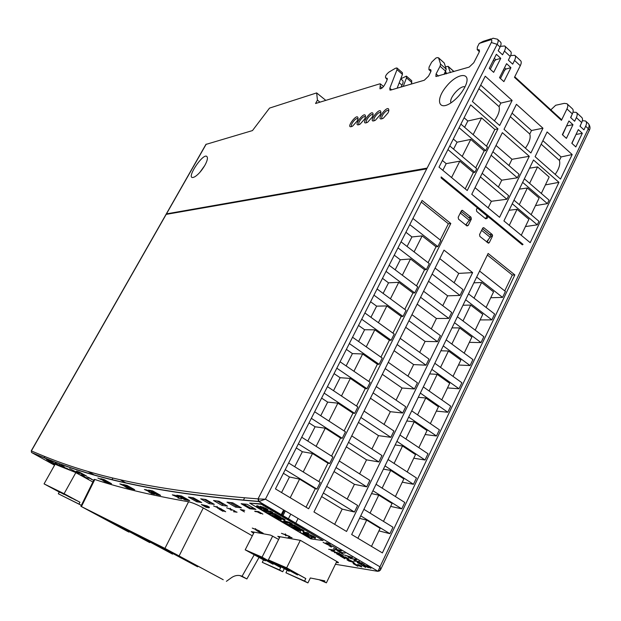 <?xml version="1.0" encoding="UTF-8"?>
<svg xmlns="http://www.w3.org/2000/svg" width="621" height="621" viewBox="0 0 621 621"><rect width="100%" height="100%" fill="white"/><g stroke="black" fill="none" stroke-linecap="round" stroke-linejoin="round"><path stroke-width="0.93" d="M469.523 220.502L460.503 213.174L461.31 211.559L470.322 218.895L465.711 224.988M459.804 214.012L460.503 213.174M466.037 225.252L466.798 223.707M468.832 217.684L461.131 211.35M486.616 241.887L491.157 235.864L482.408 228.738M490.38 237.463L481.624 230.344M467.233 190.531L439.016 167.15L470.671 104.856L497.98 128.826L467.233 190.531M472.395 101.479L485.242 76.204L512.131 100.431L499.657 125.473L472.395 101.479M504.019 129.323L516.439 104.312L542.964 128.213L530.893 152.983L504.019 129.323M499.563 217.311L471.758 194.272L502.358 132.669L529.278 156.298L499.563 217.311M472.635 272.611L346.565 531.467L313.954 511.945L444.007 250.131L472.635 272.611L458.733 273.395L439.784 258.639M514.84 274.901L382.381 552.907L351.665 534.526L488.129 253.461L514.84 274.901L512.309 275.033L487.361 255.037M275.46 488.898L422.086 200.443L450.807 223.498L308.645 508.77L275.46 488.898M582.374 120.691L585.564 120.994C586.752 122.011 586.791 123.758 585.673 126.234L583.957 129.851L579.967 126.179L581.698 122.554C582.816 120.078 582.785 118.332 581.605 117.322L576.614 112.688M581.698 122.554L576.366 117.625L574.627 121.25L570.598 117.54L572.345 113.907C573.478 111.415 573.462 109.676 572.298 108.675L567.245 103.986M572.345 113.907L566.957 108.916L561.438 120.342L514.467 77.346L520.282 65.741C521.485 63.21 521.555 61.487 520.476 60.579L515.065 55.556M520.282 65.741L514.553 60.439L512.69 64.142L508.358 60.152L510.229 56.441C511.448 53.903 511.533 52.187 510.478 51.302L504.997 46.21M510.229 56.441L504.438 51.077L502.552 54.795L498.174 50.759L500.068 47.041C501.302 44.487 501.403 42.779 500.363 41.91L497.732 39.465M477.316 207.756L441.151 177.971L441.166 176.923L523.037 244.387L522.362 244.845L488.005 216.55L487.097 218.406L485.669 218.786L476.749 211.458L476.4 209.611L477.316 207.756M496.373 54.299L500.759 58.335L493.664 72.347L489.239 68.333L496.373 54.299M578.322 129.618L582.319 133.29L575.822 146.913L571.801 143.257L578.322 129.618M568.937 120.986L572.973 124.697L566.414 138.367L562.347 134.679L568.937 120.986M506.581 63.676L510.92 67.666L503.895 81.63L499.525 77.664L506.581 63.676M547.117 131.955L572.189 154.544L560.507 179.058L535.108 156.694L547.117 131.955M558.947 182.333L530.194 242.679L503.926 220.921L533.501 160.001L558.947 182.333L545.417 184.903M458.182 217.265L461.325 210.946L462.296 210.325L470.982 217.179L471.339 219.097L468.226 225.4L467.008 225.966L458.554 219.197L458.182 217.265M492.406 236.252L489.364 242.5L488.424 243.129L479.909 236.469L479.552 234.567L482.626 228.287L483.821 227.721L492.049 234.365L492.406 236.252L490.916 236.368M488.486 243.137L488.952 242.982M492.562 235.576L492.437 234.893M108.07 482.696L100.866 478.69L104.243 479.637L111.493 483.666L108.07 482.696L108.458 481.974M79.395 473.551L69.614 468.7L79.395 473.551M123.292 484.543L127.057 485.436L134.703 489.705L130.891 488.781L123.292 484.543M188.435 497.056L193.418 497.794L201.716 502.529L196.678 501.752L188.435 497.056M213.531 500.534L219.003 501.217L227.55 506.138L222.023 505.416L213.531 500.534M241.119 503.701L247.15 504.306L255.945 509.43L249.859 508.778L241.119 503.701M279.535 537.639L277.781 536.334L300.448 540.379L338.259 562.315L338.445 562.742L336.326 562.378M253.64 533.222L251.233 531.599L270.601 535.116L278.635 539.447M249.665 503.126L261.418 503.918L323.145 540.549L310.865 538.873L249.665 503.126L261.27 504.244L323.145 540.549M125.139 529.434L124.689 529.822L128.927 532.104L126.777 531.009L80.87 506.286L94.144 479.466L94.827 479.482C119.372 487.702 150.616 495.131 188.567 501.768C192.386 502.63 197.292 504.687 203.284 507.947L252.32 535.822M156.329 494.495L148.466 490.07L152.673 490.9L160.598 495.356L156.329 494.495L156.702 493.742L158.324 494.075M379.33 571.041L377.452 571.273L335.402 564.272M500.068 47.041L497.142 44.332L265.423 499.183L379.974 566.826L378.034 571.281L258.973 501.574L258.39 498.958L265.423 499.183L258.747 501.543C147.053 492.375 88.632 476.012 44.96 458.174L31.787 452.631L54.563 465.222M55.005 464.438L53.033 463.32L58.917 465.828M59.546 466.092L75.149 472.278L92.886 482.005M226.999 502.164L232.743 502.808L241.414 507.831L235.615 507.14L226.999 502.164M200.684 498.826L205.908 499.54L214.323 504.368L209.052 503.615L200.684 498.826M176.737 495.209L181.495 495.977L189.677 500.627L184.864 499.82L176.737 495.209M86.505 476.02L83.54 475.011L76.461 471.106L79.403 472.1L86.505 476.02M131.986 488.184L126.42 485.28M187.837 499.579L185.167 499.175L178.77 495.542M199.194 501.093L197.129 500.782L191.369 497.491M211.482 502.738L209.588 502.451L204.068 499.292M224.755 504.524L222.574 504.198L216.946 500.961M239.062 506.464L236.12 506.022L230.042 502.505M254.431 508.552L250.247 507.924L243.385 503.934M550.843 109.839L555.694 105.259L564.256 103.365L566.934 103.699C568.091 104.685 568.099 106.424 566.957 108.916M491.11 38.812L483.231 41.328L479.241 43.423L477.363 47.08L477.207 49.649L479.226 49.812L479.07 52.397L473.753 62.76L469.158 67.099L435.903 76.538L436.066 73.938L440.072 66.261L440.561 64.118L438.628 57.994L437.355 57.59L435.888 58.056L431.673 62.139L429.08 67.076L428.901 69.606L430.772 69.637L430.594 72.183L428.506 76.181L424.275 80.249L390.694 90.084L389.926 90.076L389.809 88.26L397.013 69.684L396.92 67.953L395.445 68.271L389.072 72.028C386.177 74.38 385.036 76.352 385.657 77.936L387.062 78.262L386.836 80.699L384.546 84.999C382.885 87.608 381.356 88.873 379.943 88.787L380.386 83.874L379.648 83.882L315.569 103.505L317.432 100.105L316.656 92.917L269.53 108.101L252.468 130.581L205.908 144.421L31.236 450.885M451.032 102.814C448.401 98.607 460.409 84.86 464.982 86.886M199.877 172.351L204.697 165.621M580.115 126.311L580.992 124.037M570.839 117.757L571.63 115.39M453.974 71.547L448.331 66.486M445.575 71.656L446.546 73.72M450.38 72.603L448.16 66.331L445.49 66.82M444.131 74.427L446.243 69.148L444.256 63L438.504 57.761M411.312 84.045L411.77 80.769L406.576 76.282M400.724 78.867L402.424 80.326C403.44 81.025 403.301 82.655 402.02 85.209L401.05 87.056M403.254 86.404L406.507 77.873L406.398 76.135L400.739 78.828M397.145 88.198L402.447 74.373L402.346 72.634L397.098 68.108M464.756 87.336C461.55 93.297 457.219 98.289 451.762 102.31C438.651 111.749 434.964 100.183 446.157 86.692C456.994 72.952 471.51 71.33 465.797 85.069L464.756 87.336M204.783 165.481C201.584 170.837 198.254 174.602 194.8 176.783C182.481 182.885 205.854 147.907 207.414 157.897C207.476 159.69 206.599 162.221 204.783 165.481M576.366 117.625C577.491 115.141 577.476 113.395 576.304 112.393L573.004 112.153M357.176 120.994L352.635 126.094C343.661 130.612 358.356 110.623 358.022 118.774L357.176 120.994M357.983 118.976L357.642 118.642C355.592 117.454 349.507 125.729 351.921 126.42L352.006 126.443M364.636 119.03L360.071 124.169C350.795 128.85 365.901 108.427 365.474 116.88L364.636 119.03M365.435 117.035L365.086 116.67C362.998 115.452 356.819 123.804 359.272 124.526L359.38 124.557M372.266 117.035L367.671 122.205C358.084 127.049 373.625 106.168 373.074 114.955L372.266 117.035M373.058 115.048L372.693 114.66C370.574 113.402 364.286 121.84 366.786 122.593L366.918 122.632M380.06 114.994L375.441 120.195C365.521 125.209 381.527 103.862 380.852 112.991L380.06 114.994M380.844 113.022L380.471 112.611C378.313 111.306 371.925 119.83 374.463 120.614L374.61 120.66M388.032 112.898L383.39 118.137C373.12 123.338 389.615 101.487 388.793 110.988L388.032 112.898M388.808 110.949L388.42 110.507C386.223 109.164 379.726 117.773 382.311 118.595L382.489 118.65M316.656 92.917L325.808 100.369M317.432 100.105L319.962 102.162M426.115 168.959L166.451 214.33L166.599 213.857L426.813 168.151L426.115 168.959M166.599 213.857L167.111 214.214M514.553 60.439C515.764 57.9 515.841 56.185 514.778 55.292L510.617 55.603M453.314 139.003L457.072 142.201L453.563 149.125M475.702 167.833L484.155 150.903L470.772 139.407L457.072 142.201M484.155 150.903L485.715 150.608L487.493 147.037L460.898 124.099M459.059 127.701L485.715 150.608M486.507 146.183L494.844 129.486L481.609 117.897L467.823 120.994L464.624 127.313M467.823 120.994L464.112 117.773M442.408 160.466L446.204 163.633L442.827 170.301M465.214 188.854L473.349 172.553L459.812 161.157L446.204 163.633M473.349 172.553L474.902 172.289L476.703 168.679L449.79 145.943M447.935 149.583L474.902 172.289M459.812 161.157L451.56 177.536M481.609 117.897L473.155 134.672M470.772 139.407L462.195 156.422M478.892 88.687L499.059 106.649L500.837 103.094L512.131 100.431M480.716 85.108L500.837 103.094M494.409 120.854C498.531 114.893 500.076 110.158 499.059 106.649M510.299 116.67L529.775 134.02L531.498 130.503L542.964 128.213M512.061 113.131L531.498 130.503M525.413 148.163C529.465 142.302 530.916 137.59 529.775 134.02M488.153 207.856L491.374 201.289L475.034 187.666M491.374 201.289L506.891 199.232L508.63 195.662L482.168 173.306M480.382 176.907L506.891 199.232M498.391 187.006L501.737 180.183L517.34 177.792L519.063 174.26L492.903 151.695M485.575 166.444L501.737 180.183M491.133 155.266L517.34 177.792M508.933 165.528L511.991 159.302L496.008 145.446M334.657 524.341L342.194 509.088L321.6 496.552M454.106 282.757L458.733 273.395M442.757 305.703L447.64 295.829L460.006 295.433L462.886 289.526L435.088 268.086M460.006 295.433L432.123 274.055M447.64 295.829L428.537 281.274M431.285 328.913L436.431 318.503L448.797 318.426L451.708 312.456L423.584 291.241M448.797 318.426L420.588 297.28M436.431 318.503L417.172 304.158M419.68 352.379L425.098 341.418L437.463 341.674L440.413 335.635L411.948 314.668M437.463 341.674L408.921 320.77M425.098 341.418L405.676 327.29M407.943 376.124L413.64 364.589L426.006 365.187L428.987 359.078L400.18 338.352M426.006 365.187L397.114 344.531M413.64 364.589L394.063 350.679M396.066 400.134L402.059 388.016L414.417 388.963L417.428 382.784L388.28 362.315M414.417 388.963L385.175 368.564M402.059 388.016L382.319 374.323M384.057 424.43L390.353 411.692L402.695 413.012L405.746 406.763L376.241 386.557M402.695 413.012L373.097 392.876M390.353 411.692L370.442 398.224M371.901 449.006L378.515 435.639L390.842 437.331L393.924 431.013L364.061 411.079M390.842 437.331L360.886 417.467M378.515 435.639L358.433 422.396M359.613 473.87L366.545 459.85L378.849 461.939L381.962 455.542L351.734 435.888M378.849 461.939L348.521 442.354M366.545 459.85L346.293 446.841M347.17 499.028L354.436 484.333L366.716 486.833L369.868 480.359L339.268 460.992M366.716 486.833L336.015 467.535M354.436 484.333L334.02 471.556M342.194 509.088L354.444 512.014L357.634 505.471L326.646 486.39M354.444 512.014L323.362 493.012M357.898 538.252L366.669 520.119L380.13 528.339L371.482 546.387M366.669 520.119L359.512 518.364M504.741 290.907L512.309 275.033M490.753 297.731L502.568 297.397L505.409 291.435L479.583 271.059M502.568 297.397L476.664 277.075M486.096 307.442L493.563 291.87L481.601 282.493L473.862 282.842M480.111 319.916L491.855 319.869L494.642 314.032L468.506 293.865M491.855 319.869L465.641 299.764M475.197 330.162L482.781 314.35L470.679 305.082L462.987 305.237M469.352 342.342L481.027 342.582L483.837 336.683L457.398 316.741M481.027 342.582L454.51 322.703M464.174 353.139L471.875 337.087L459.633 327.919L451.995 327.88M458.477 365.016L470.074 365.552L472.915 359.582L446.165 339.873M470.074 365.552L443.247 345.905M453.027 376.373L460.852 360.071L448.463 351.005L440.879 350.772M447.485 387.931L458.997 388.769L461.877 382.738L434.809 363.269M458.997 388.769L431.851 369.363M441.764 399.862L449.705 383.304L437.168 374.354L429.639 373.92M436.369 411.102L447.803 412.251L450.714 406.15L423.328 386.922M447.803 412.251L420.332 393.085M430.369 423.623L438.434 406.802L425.75 397.968L418.275 397.324M425.129 434.529L436.478 435.989L439.42 429.825L411.707 410.846M436.478 435.989L408.68 417.079M418.841 447.648L427.031 430.57L414.199 421.845L406.786 420.984M413.772 458.22L425.028 460.006L428.009 453.765L399.963 435.042M425.028 460.006L396.904 441.352M407.19 471.944L415.511 454.595L402.517 445.994L395.166 444.923M402.284 482.168L413.454 484.287L416.458 477.976L388.078 459.524M413.454 484.287L384.981 465.897M395.398 496.521L403.852 478.9L390.71 470.415L383.413 469.127M390.663 506.394L401.74 508.847L404.783 502.467L376.054 484.279M401.74 508.847L372.926 490.73M383.475 521.376L392.061 503.484L378.756 495.123L371.529 493.602M378.911 530.885L389.895 533.687L392.977 527.229L363.898 509.329M389.895 533.687L360.731 515.849M440.258 240.024L448.362 223.777L421.263 202.058M281.554 492.546L289.487 476.99L283.393 473.287M306.037 507.202L315.266 488.711L299.586 479.125L289.487 476.99M315.266 488.711L316.92 489.076L320.234 482.439L288.633 462.979M285.225 469.693L316.92 489.076M294.719 466.728L302.365 451.746L296.279 447.935M318.829 481.57L327.981 463.227L312.495 453.501L302.365 451.746M327.981 463.227L329.658 463.538L332.926 456.978L301.728 437.231M298.352 443.86L329.658 463.538M307.806 441.073L315.095 426.782L309.017 422.878M331.544 456.101L340.549 438.053L325.257 428.18L315.095 426.782M340.549 438.053L342.241 438.302L345.478 431.82L314.661 411.777M311.331 418.337L342.241 438.302M320.731 415.728L327.678 402.113L321.608 398.108M344.104 430.927L352.969 413.167L337.863 403.153L327.678 402.113M352.969 413.167L354.684 413.361L357.875 406.949L327.438 386.635M324.146 393.116L354.684 413.361M333.508 390.687L340.122 377.715L334.059 373.609M356.524 406.049L365.249 388.567L350.329 378.422L340.122 377.715M365.249 388.567L366.972 388.707L370.132 382.373L340.075 361.787M336.815 368.191L366.972 388.707M346.13 365.94L352.425 353.59L346.371 349.39M368.796 381.457L377.382 364.255L362.641 353.978L352.425 353.59M377.382 364.255L379.128 364.341L382.249 358.084L352.557 337.234M349.336 343.56L379.128 364.341M358.604 341.48L364.597 329.743L358.55 325.443M380.929 357.153L389.383 340.223L374.82 329.821L364.597 329.743M389.383 340.223L391.137 340.254L394.226 334.067L364.892 312.968M361.709 319.217L391.137 340.254M370.931 317.315L376.629 306.153L370.582 301.759M392.914 333.128L401.236 316.462L386.852 305.936L376.629 306.153M401.236 316.462L403.013 316.446L406.064 310.329L377.087 288.975M373.943 295.154L403.013 316.446M383.118 293.423L388.521 282.834L382.489 278.34M404.776 309.374L412.965 292.965L398.752 282.322L388.521 282.834M412.965 292.965L414.75 292.902L417.77 286.855L389.134 265.268M386.029 271.377L414.75 292.902M395.166 269.809L400.289 259.764L394.265 255.177M416.497 285.893L424.554 269.739L410.512 258.98L400.289 259.764M424.554 269.739L426.355 269.63L429.336 263.646L401.05 241.825M397.983 247.864L426.355 269.63M407.073 246.467L411.925 236.95L405.909 232.262M428.079 262.675L436.02 246.778L422.14 235.902L411.925 236.95M436.02 246.778L437.836 246.615L440.879 240.513L412.926 218.46M409.798 224.623L437.836 246.615M299.586 479.125L290.209 497.732M337.863 403.153L328.866 421.015M325.257 428.18L316.112 446.336M312.495 453.501L303.203 471.952M422.14 235.902L414.091 251.885M410.512 258.98L402.33 275.212M398.752 282.322L390.438 298.817M386.852 305.936L378.406 322.687M374.82 329.821L366.243 346.844M362.641 353.978L353.931 371.28M350.329 378.422L341.472 396.004M504.438 51.077C505.665 48.539 505.758 46.823 504.71 45.946L500.379 46.381M485.599 218.732L486.631 216.682L488.005 216.55M477.238 207.919L487.757 216.574M500.759 58.335L495.837 59.771L494.44 61.083L490.272 69.273M576.102 134.268L571.949 143.397M566.694 125.652L562.595 134.904M510.92 67.666L505.96 69.04L504.562 70.336L500.441 78.502M542.886 140.68L561.089 156.942L572.189 154.544M541.186 144.181L559.42 160.428L561.089 156.942M555.197 174.385C559.055 168.827 560.46 164.169 559.42 160.428M509.282 225.361L517.045 209.308L528.921 219.298L521.252 235.281M517.045 209.308L509.096 210.271M535.473 205.621L547.388 203.618L549.057 200.125L524.365 178.825M547.388 203.618L522.649 182.357M531.134 214.68L539.098 198.068L527.361 187.992L519.366 189.126M525.436 226.564L537.281 224.825L538.958 221.293L513.986 200.187M537.281 224.825L512.263 203.758M529.604 183.35L537.561 166.902L529.527 168.198M541.318 193.449L549.166 177.07L537.561 166.902M474.04 298.134L481.601 282.493M462.994 320.964L470.679 305.082M451.832 344.05L459.633 327.919M440.537 367.391L448.463 351.005M429.127 390.989L437.168 374.354M417.576 414.867L425.75 397.968M405.901 439.008L414.199 421.845M394.087 463.429L402.517 445.994M382.14 488.129L390.71 470.415M370.054 513.117L378.756 495.123M519.296 204.674L527.361 187.992M283.611 509.919L281.228 514.646M298.088 518.465L295.736 523.169M290.752 514.134L288.385 518.853M315.243 538.454L315.608 537.584L313.403 536.21L313.046 537.08L315.243 538.454L312.208 537.041L312.146 538.011C312.076 538.446 310.974 538.205 308.831 537.274L304.018 534.487L305.268 534.65L305.516 534.044M308.559 534.138L313.403 536.21M305.268 534.65L308.458 536.66L309.343 536.886L307.574 535.046L313.046 537.08M306.091 534.122L307.558 535.077M304.267 533.881L304.018 534.487M310.438 536.257L311.928 537.763M310.391 536.365L312.208 537.041M295.185 528.215L294.952 528.774L293.857 528.642L287.896 525.156L288.237 524.341M297.086 528.246L296.861 528.782L295.969 528.665L292.77 526.802L291.241 526.608L294.952 528.774M292.017 524.737L294.214 525.001L300.207 528.518L299.834 529.395L298.833 529.263L295.115 527.089L293.663 526.911L296.861 528.782M294.214 525.001L293.842 525.886L299.834 529.395M287.896 525.156L293.842 525.886M267.612 510.563L267.993 509.678L265.664 508.226L265.283 509.111L267.612 510.563L262.605 508.366L264.655 510.268C264.593 510.718 263.506 510.485 261.402 509.569L256.357 506.643L257.467 506.759L257.855 505.874L259.772 507.132M257.467 506.759L261.938 509.119L259.795 507.241L260.168 506.208L265.664 508.226M259.78 507.093L265.283 509.111M256.357 506.643L256.737 505.766L257.855 505.874M300.548 530.823L299.92 532.174L300.657 530.839L296.768 530.342L295.192 529.418L295.821 528.58M303.459 532.143L307.224 532.632L308.8 533.555L308.435 534.425L302.411 533.633L299.92 532.174M307.224 532.632L306.859 533.501L308.435 534.425M299.959 529.1L301.542 529.302L304.065 530.776L303.04 533.004L306.859 533.501M301.542 529.302L301.177 530.179L303.7 531.654M296.885 528.719L298.173 528.875M295.192 529.418L301.177 530.179M280.762 519.521L280.125 520.615L281.352 519.591L277.626 519.156L276.019 518.217L276.655 517.378M284.03 522.183L283.789 522.758L287.507 523.2L280.125 520.615M284.402 520.809L289.681 522.346L292.367 523.922L291.994 524.799L286.056 524.077L283.789 522.758M289.681 522.346L289.308 523.224L291.994 524.799M280.653 517.829L282.276 518.007L285.101 519.661L283.518 521.539L289.308 523.224M282.276 518.007L281.903 518.892L284.728 520.545M277.603 517.479L278.961 517.635M276.019 518.217L281.903 518.892M264.437 511.432L264.81 510.555L270.562 511.161L272.891 512.519L272.51 513.404L266.751 512.783L264.437 511.432L270.182 512.046L272.51 513.404M270.562 511.161L270.182 512.046M275.972 516.982L275.732 517.549L274.661 517.425L268.582 513.877L268.955 513.024M277.828 516.967L277.595 517.51L276.71 517.409L273.457 515.508L271.951 515.337L275.732 517.549M272.518 513.381L274.808 513.629L280.917 517.208L280.537 518.093L279.551 517.976L275.763 515.764L274.335 515.601L277.595 517.51M274.808 513.629L274.428 514.514L280.537 518.093M268.582 513.877L274.428 514.514M128.927 532.104L129.44 531.747M80.87 506.286L164.93 548.39L223.226 579.735L175.401 553.955L151.322 541.869L192.828 564.217L193.178 563.534M127.46 531.312L127.91 530.932M145.857 539.835L145.361 540.254L149.746 542.614L100.99 516.501L84.572 508.257L124.627 529.783L124.883 529.302M126.148 483.06L120.241 479.754M112.929 478.061L111.974 479.769M149.746 542.614L150.305 542.226M148.225 541.799L148.737 541.38M168.57 551.223L167.996 551.681L172.537 554.126L121.794 526.934L104.825 518.434L145.283 540.216L145.57 539.68M172.537 554.126L173.158 553.691M170.977 553.28L171.543 552.822M193.573 563.752L192.929 564.272L197.618 566.794L144.709 538.43L126.001 529.053L167.918 551.642L168.237 551.044M197.618 566.794L198.301 566.298M196.011 565.933L196.671 565.42M243.37 500.247L244.627 497.809M206.219 144.134L31.368 450.939L44.526 456.419C88.143 474.048 146.486 490.155 258.033 498.88L258.39 498.958M588.871 131.272L589.29 130.379L588.312 128.679L379.974 566.826L380.696 569.465L380.184 570.373M258.747 501.543L378.034 571.281L380.696 569.465L589.29 130.379C590.462 128.353 590.183 126.117 588.46 123.672M226.393 581.334L231.408 577.709C234.986 575.279 238.542 574.798 242.074 576.249L246.879 578.951L239.861 575.558M94.834 475.298L88.089 471.549M83.54 475.011L83.796 474.529M184.864 499.82L185.167 499.175M209.052 503.615L209.588 502.451M235.615 507.14L236.12 506.022M249.859 508.778L250.247 507.924M222.023 505.416L222.574 504.198M196.678 501.752L197.129 500.782M130.891 488.781L131.295 488.005M76.562 472.534L76.794 472.115M151.12 490.598L156.702 493.742M572.973 124.697L566.934 125.877M582.319 133.29L576.249 134.4M523.037 244.387L521.896 244.457M561.035 119.48L561.438 120.342M450.807 223.498L448.362 223.777M511.991 159.302L529.278 156.298M494.844 129.486L497.98 128.826M487.128 242.306L488.292 239.916M489.876 234.816L482.432 228.691M79.154 470.493L79.799 470.695M75.84 472.604L64.095 493.703L79.962 502.257L78.968 504.066L81.343 505.339L58.312 493.773L59.274 492.057L60.26 492.422M60.198 492.515L47.289 485.568L64.087 494.3M58.312 493.773L78.968 504.066M79.962 502.257L76.041 500.184M64.033 494.401L51.015 487.392L71.92 498.29L61.51 492.546L75.979 500.293M64.095 493.703L44.068 483.875L59.274 492.057M55.129 464.213L44.068 483.875M254.183 532.158L245.202 549.833L262.078 557.146L280.684 567.578L262.986 557.906L257.42 555.485L273.046 564.241L255.239 554.537L249.821 552.185L265.307 560.856L265.586 560.297M245.202 549.833L265.307 560.856M262.078 557.146L272.704 536.039M284.224 568.774L282.734 571.755L262.279 562.331L263.436 560.033M280.684 567.578L279.504 569.946L282.734 571.755M273.046 564.241L273.333 563.666M262.279 562.331L279.504 569.946M285.326 510.936L282.951 515.655M284.426 510.4L282.019 515.112M280.009 536.707L268.381 559.886L286.661 567.811L305.804 578.57L287.492 568.549L281.46 565.925L297.529 574.953L279.101 564.9L273.232 562.354L289.153 571.289L289.456 570.676M268.381 559.886L289.153 571.289M286.661 567.811L300.323 540.309M336.776 561.454L326.374 582.855L324.418 581.753L324.853 580.86L310.329 577.972L307.915 582.909L285.939 572.795L287.127 570.396M305.804 578.57L304.585 581.046L307.915 582.909M297.529 574.953L297.839 574.324M285.939 572.795L304.585 581.046M324.418 581.753L320.188 579.936M319.054 579.711L326.374 582.855M340.533 550.416L333.384 548.568L338.336 550.881L337.49 550.974L338.212 551.401L341.503 550.99L340.533 550.416M336.481 549.593L340.572 550.641L338.655 550.874L336.481 549.593M343.498 554.499L340.564 552.48L345.136 553.117L339.175 551.968L343.498 554.499M348.521 557.441L349.235 557.86L352.588 557.495L344.461 555.058L346.992 555.95L349.382 557.355L348.521 557.441M351.665 557.153L349.708 557.347L347.558 556.09L351.665 557.153M359.52 561.563L355.01 560.895L356.539 559.816L355.46 559.179L350.19 558.419L355.499 559.505L353.869 560.569L354.933 561.198L359.52 561.563M357.23 562.005L357.292 562.533L360.234 564.155L361.833 564.652L357.952 562.525L360.079 562.688L364.884 565.063L361.67 562.975L357.23 562.005M365.295 565.894L370.985 568.293L366.747 565.801L361.43 565.001L365.653 567.47L362.804 565.514L364.612 565.793L368.354 567.687L365.295 565.894M258.81 511.983L262.869 514.11L258.6 511.626L254.672 511.192L255.378 511.603L257.21 511.813L260.797 513.66L257.715 511.867L258.81 511.983M244.721 510.369L240.28 509.507L244.472 511.937L241.453 509.973L244.721 510.369M208.625 506.953L205.784 505.867L208.625 506.953M209.13 507.776L208.299 507.303L209.432 507.178L207.181 505.944L201.344 504.539L206.18 507.303L209.13 507.776M204.759 505.595L207.484 507.14L205.83 506.876L203.114 505.331L204.759 505.595M178.118 497.142L174.695 495.511L178.118 497.142M176.915 496.893L178.708 497.374L175.308 495.348L172.312 494.844L176.915 496.893M177.94 498.026L181.611 498.927L177.94 498.026M89.176 478.116L92.071 479.404L88.826 477.518L86.909 476.858L89.176 478.116M91.194 478.884L87.716 477.254L91.194 478.884M93.755 480.243L91.434 479.365L93.74 480.274M81.739 475.042L84.953 476.897L81.739 475.042M84.285 476.517L80.699 474.77L84.285 476.517M88.423 479.001L84.898 477.052L88.423 479.001M87.91 478.706L85.496 477.378L87.91 478.706M63.047 466.107L61.324 465.455L64.887 467.38L63.047 466.107M67.402 468.56L65.958 468.017L67.402 468.56M69.102 469.592L68.108 469.049L69.102 469.592M59.181 464.725L63.412 467L59.181 464.725M63.606 467.194L65.252 468.009L63.606 467.194M55.23 463.157L59.422 465.408L55.23 463.157M61.029 466.301L58.506 465.145L61.029 466.301M59.569 466.099L58.32 465.463L59.569 466.099M57.435 464.927L53.569 462.94L57.435 464.927M51.178 461.419L53.049 462.629L51.178 461.419M52.296 462.606L46.474 459.424L52.296 462.606M50.984 461.946L46.769 459.649L50.984 461.946M49.641 461.271L47.111 459.897L49.641 461.271M331.373 547.101L329.844 545.906L332.382 546.239L336.714 548.529L331.761 545.828L328.804 545.541L331.373 547.101M328.16 543.507L330.504 544.935L329.301 543.825L326.491 542.731L325.784 542.925L327.283 544.4L323.106 542.35L327.904 544.819L328.602 544.578L326.693 543.15L328.16 543.507M149.77 491.84L147.068 490.023L144.421 489.48L149.77 491.84M149.42 491.568L146.517 490.116L149.42 491.568M154.334 494.246L151.19 492.476L153.511 493.905L148.722 491.894L152.153 493.819L149.762 492.375L154.334 494.246M124.976 486.321L122.19 484.481L119.822 483.906L124.976 486.321M124.41 485.995L121.794 484.582L124.41 485.995M127.39 488.028L124.945 486.631L128.407 488.564L129.936 488.913L128.757 488.145L126.358 486.988L129.269 488.564L127.39 488.028M101.207 479.614L97.893 478.023L101.207 479.614M102.512 480.095L99.694 478.698L102.512 480.095M107.185 482.936L102.97 480.67L107.185 482.936M103.932 481.135L106.47 482.315L103.932 481.135M331.055 550.68L337.708 552.799L334.401 552.636L339.524 553.381L332.072 551.037L334.843 550.641L333.756 550.004L328.664 549.282L333.384 550.276L331.055 550.68M338.367 554.048L340.665 555.585L337.793 554.382L337.25 553.73L338.367 554.048M339.664 554.134L342.831 555.748L339.664 554.134M336.652 553.381L336.652 553.901L339.47 555.407L343.646 556.129L340.758 554.297L336.652 553.381M347.892 558.566L340.145 555.989L344.834 558.721L341.736 556.68L348.777 559.327L348.032 558.357L344.779 556.789L347.892 558.566M351.346 561.4L349.941 561.33L347.706 560.026L351.346 561.4M348.94 561.073L352.293 561.997L349.328 560.072L354.04 562.059L348.738 559.723L346.914 559.754L348.94 561.073M355.002 563.627L352.813 562.587L355.002 563.627M360.948 566.205L353.202 563.612L357.82 566.305L354.777 564.295L361.81 566.942L361.096 566.003L357.867 564.45L360.948 566.205M281.445 533.299L285.256 534.836L285.908 535.884L286.002 535.092L289.821 536.474L286.002 534.945L285.334 533.881L285.342 534.704L281.445 533.299M289.464 536.808L290.713 537.281L288.136 537.173L292.056 537.77L289.464 536.808M226.595 507.753L230.329 509.267L231.183 510.392L231.051 509.515L234.769 510.881L231.012 509.36L230.158 508.226L230.368 509.119L226.595 507.753M234.536 511.254L235.763 511.72L233.473 511.704L237.059 512.201L234.536 511.254M213.546 505.921L217.179 507.419L218.072 508.514L217.886 507.668L221.487 509.018L217.831 507.512L216.946 506.41L217.203 507.279L213.546 505.921M224.794 511.091L218.972 509.026L223.024 511.347L220.238 509.6L225.664 511.743L222.124 509.593L224.794 511.091M48.849 461.853L51.163 462.971L48.849 461.853M50.169 462.521L47.972 461.325L50.169 462.521M54.726 464.927L51.853 463.452L54.702 464.966M54.687 465.005L51.295 463.15L54.741 464.904M252.273 528.083L255.541 529.441L256.217 530.342L256.178 529.666L259.446 530.901L256.163 529.542L255.479 528.634L255.588 529.333L252.273 528.083M262.442 532.841L257.032 530.808L260.548 532.818L258.157 531.32L263.195 533.245L259.594 531.289L262.442 532.841M585.882 121.289L588.196 123.432C589.383 124.456 589.43 126.203 588.312 128.679L585.673 126.234M58.638 465.703L54.733 463.553M54.011 463.157L50.371 461.155M49.827 460.852L44.619 457.894L31.787 452.631M436.066 73.938L438.504 76.08M389.809 88.26L391.641 89.812M431.114 70.74L429.833 69.622M448.463 66.726L453.912 71.57M446.033 73.876L444.931 72.898M446.126 72.432L445.474 71.85M438.628 57.994L444.256 63M440.561 64.118L446.243 69.148M440.072 66.261L445.762 71.291M380.161 86.327L382.101 87.965M387.333 78.58L386.891 78.207M385.82 77.998L387.357 79.302M397.013 69.684L402.447 74.373M479.567 50.969L478.217 49.727M490.233 39.923L493.004 38.207L497.452 39.208C498.484 40.078 498.376 41.786 497.142 44.332L491.312 42.523C492.212 40.458 491.855 39.589 490.233 39.923L479.241 43.423M406.507 77.873L411.894 82.515M402.02 85.209L399.21 82.803M494.308 58.374L495.837 59.771M494.44 61.083L493.408 60.136M504.531 67.736L505.96 69.04M504.562 70.336L503.647 69.498M310.942 534.945L310.578 535.814M307.869 534.355L307.574 535.046M308.458 536.66L308.629 536.233M307.651 536.218L307.915 535.589M263.118 506.915L262.73 507.807M259.493 508.079L259.826 507.303M264.693 509.236L264.383 509.95M44.526 456.419L44.619 457.894C88.322 475.779 146.789 492.189 258.522 501.38L258.033 498.88L491.312 42.523M31.368 450.939L31.461 452.36L31.368 450.939M242.656 576.536L241.841 576.148M254.183 554.856L242.074 576.249M203.284 507.947L179.143 555.865M188.567 501.768L164.93 548.39M94.827 479.482L81.444 506.534M485.731 218.514L487.097 218.406M462.847 210.55L461.481 210.705M468.226 225.4L466.433 225.57M471.339 219.097L470.159 219.221M470.982 217.179L468.599 217.428M484.108 227.884L482.82 228M489.364 242.5L487.539 242.632M492.049 234.365L489.635 234.559M428.901 69.606L430.943 71.399M380.58 84.037L383.522 86.529M385.657 77.936L387.349 79.379M477.207 49.649L479.396 51.644M312.479 537.204L312.146 538.011M265.02 509.43L264.655 510.268M246.879 578.951L258.973 557.542M561.423 119.535L514.747 76.787M462.536 210.372L461.752 210.465M483.821 227.721L483.076 227.791"/></g></svg>
